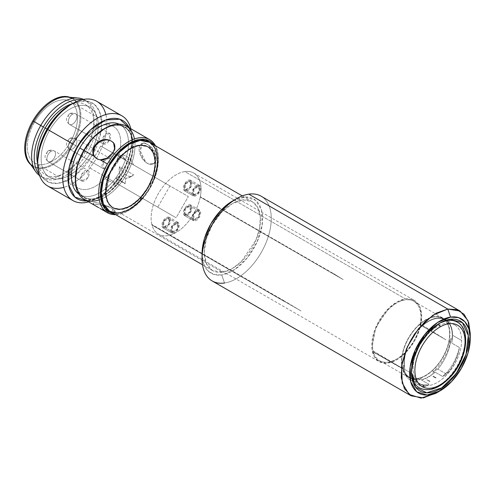 <?xml version="1.0" encoding="UTF-8"?>
<svg xmlns="http://www.w3.org/2000/svg" width="495" height="495" viewBox="0 0 495 495"><rect width="100%" height="100%" fill="white"/><g stroke="black" fill="none" stroke-linecap="round" stroke-linejoin="round"><path stroke-width="0.37" stroke-dasharray="2.48 1.86" d="M185.229 189.82L193.879 194.813L193.879 189.164L198.773 186.337L198.773 191.986L193.879 194.813L185.229 189.82L190.123 186.992L190.123 181.343L185.229 184.165L185.229 189.82A4.894 2.828 120 0 0 191.021 184.685A4.894 2.828 120 0 0 186.782 182.24A4.894 2.828 120 0 0 185.229 189.82L193.879 194.813A4.894 2.828 120 0 0 199.671 189.678A4.894 2.828 120 0 0 195.432 187.234A4.894 2.828 120 0 0 193.879 194.813M193.267 195.871L193.267 188.812L199.386 185.279L199.386 192.338L193.267 195.871L184.616 190.878L190.736 187.345L190.736 180.285L184.616 183.812L184.616 190.878L193.267 195.871A6.119 3.533 -60 0 1 195.209 186.398A6.119 3.533 -60 0 1 200.506 189.455A6.119 3.533 -60 0 1 193.267 195.871L184.616 190.878A6.119 3.533 -60 0 1 186.559 181.399A6.119 3.533 -60 0 1 191.856 184.462A6.119 3.533 -60 0 1 184.616 190.878M184.616 215.603A6.119 3.533 -60 0 1 186.559 206.124A6.119 3.533 -60 0 1 191.856 209.187A6.119 3.533 -60 0 1 184.616 215.603L190.736 212.07L190.736 205.004L184.616 208.537L184.616 215.603L193.267 220.597A6.119 3.533 -60 0 1 195.209 211.118A6.119 3.533 -60 0 1 200.506 214.18A6.119 3.533 -60 0 1 193.267 220.597L193.267 213.531L199.386 209.998L199.386 217.064L193.267 220.597L184.616 215.603L193.267 220.597M185.229 214.539A4.894 2.828 120 0 0 191.021 209.41A4.894 2.828 120 0 0 186.782 206.96A4.894 2.828 120 0 0 185.229 214.539L193.879 219.539A4.894 2.828 120 0 0 199.671 214.403A4.894 2.828 120 0 0 195.432 211.953A4.894 2.828 120 0 0 193.879 219.539L193.879 213.883L198.773 211.062L198.773 216.711L193.879 219.539L185.229 214.539L190.123 211.718L190.123 206.062L185.229 208.89L185.229 214.539L193.879 219.539M163.82 226.902L172.47 231.895L172.47 226.246L177.365 223.424L177.365 229.074L172.47 231.895L163.82 226.902L168.715 224.08L168.715 218.425L163.82 221.253L163.82 226.902A4.894 2.828 120 0 0 169.606 221.766A4.894 2.828 120 0 0 165.373 219.322A4.894 2.828 120 0 0 163.82 226.902L172.47 231.895A4.894 2.828 120 0 0 178.262 226.766A4.894 2.828 120 0 0 174.023 224.315A4.894 2.828 120 0 0 172.47 231.895M171.858 232.959L171.858 225.893L177.977 222.36L177.977 229.426L171.858 232.959L163.208 227.96L169.327 224.433L169.327 217.367L163.208 220.9L163.208 227.96L171.858 232.959A6.119 3.533 -60 0 1 173.801 223.48A6.119 3.533 -60 0 1 179.097 226.543A6.119 3.533 -60 0 1 171.858 232.959L163.208 227.96A6.119 3.533 -60 0 1 165.144 218.487A6.119 3.533 -60 0 1 170.447 221.543A6.119 3.533 -60 0 1 163.208 227.96M109.506 211.087L119.543 212.745L222.49 272.182L212.46 270.524L206.365 263.513L204.225 252.32L206.365 238.664L212.46 224.612L221.581 212.306L232.341 203.624L243.101 199.881L252.221 201.651L257.703 207.436L260.296 216.482L259.702 227.768L255.989 240.001L241.201 261.781L231.821 268.853L222.49 272.182L119.543 212.745L128.867 209.416L138.254 202.344L153.035 180.564L156.748 168.331L157.348 157.045L154.756 147.999L149.273 142.214M411.438 371.423A37.929 21.898 120 0 1 411.419 370.446A37.929 21.898 120 0 1 438.242 323.996A2.444 1.411 60 0 1 438.292 324.027A2.444 1.411 -120 0 0 438.242 323.996A37.929 21.898 120 0 1 439.09 323.52A37.929 21.898 120 0 0 438.242 323.996L438.242 323.996A37.929 21.898 120 0 0 411.419 370.446L411.419 370.446A37.929 21.898 120 0 0 435.049 387.554A37.929 21.898 120 0 0 464.298 347.236A37.929 21.898 120 0 0 447.635 320.537M248.787 194.164A48.937 28.252 -60 0 1 269.076 233.869A48.937 28.252 -60 0 1 224.544 283.01L221.735 274.96L234.748 269.552L247.308 257.839L257.047 242.036L262.133 225.107L261.614 210.251L255.575 200.258L245.167 197.01L232.341 201.125M202.059 253.57L203.439 263.216L207.461 270.381L213.747 274.422L221.735 274.96L224.544 283.01A48.937 28.252 120 0 0 265.772 243.398A48.937 28.252 120 0 0 261.137 196.206M470.176 336.111L467.169 351.741L460.115 367.593L449.912 381.633L437.883 392.052M212.194 280.968A48.937 28.252 120 0 0 224.544 283.01M202.133 255.946A42.824 24.725 120 0 0 221.735 274.96A42.824 24.725 120 0 0 261.929 226.413A42.824 24.725 120 0 0 234.432 200.005M222.49 272.182A39.761 22.956 -60 0 1 214.453 221.364A39.761 22.956 -60 0 1 260.073 214.719A39.761 22.956 -60 0 1 222.49 272.182M435.643 393.426L448.891 382.734L460.115 367.593L467.614 350.299L470.25 333.488M419.277 387.808A37.929 21.898 120 0 0 457.207 365.91A37.929 21.898 120 0 0 457.207 322.115M112.538 141.978L109.946 140.487L112.538 141.978A11.62 9.164 -35.1 0 1 113.72 143.29A11.62 9.164 -35.1 0 1 111.709 155.554A11.62 9.164 -35.1 0 1 98.48 159.47A11.62 9.164 144.9 0 0 111.895 155.35A11.62 9.164 144.9 0 0 113.46 142.944M95.888 157.973A11.62 9.164 144.9 0 1 94.681 156.624A11.62 9.164 -35.1 0 0 94.706 156.661A11.62 9.164 -35.1 0 0 95.888 157.973M98.48 207.541L108.609 212.801L114.685 212.565L112.538 208.797A11.62 2.456 -158.8 0 1 115.05 211.625A11.62 2.456 -158.8 0 1 98.48 207.541A11.62 2.456 21.2 0 0 112.433 212.169A11.62 2.456 21.2 0 0 112.538 208.797A11.62 2.456 21.2 0 0 109.946 207.3L112.538 208.797A11.62 2.456 21.2 0 0 109.946 207.3A11.62 2.456 21.2 0 0 103.659 204.596A11.62 2.456 21.2 0 0 102.273 204.126A11.62 2.456 21.2 0 0 95.888 206.044A11.62 2.456 -158.8 0 1 93.376 203.216A11.62 2.456 -158.8 0 1 102.273 204.126A11.62 2.456 -158.8 0 1 103.659 204.596A11.62 2.456 -158.8 0 1 109.946 207.3L98.858 204.515L93.017 204.157L94.298 205.134M114.58 148.618L112.39 153.24M146 143.705L148.593 145.202A11.62 6.713 -120 0 0 146 143.705A11.62 6.713 -120 0 0 139.076 149.082A11.62 6.713 -120 0 0 146 162.447A11.62 6.713 -120 0 0 148.593 163.944L146 162.447A11.62 6.713 -120 0 0 148.593 163.944A11.62 6.713 -120 0 0 155.517 158.573A11.62 6.713 -120 0 0 148.593 145.202A11.62 6.713 -120 0 0 146 143.705L142.04 143.439L140.493 151.631L146 162.447A11.62 6.713 60 0 1 139.479 152.237A11.62 6.713 60 0 1 141.483 143.76A11.62 6.713 60 0 1 146 143.705C138.303 138.841 138.309 155.424 146 162.447L148.593 163.944L153.66 163.573L156.352 160.04L156.135 154.842L148.593 145.202A11.62 6.713 60 0 1 155.114 155.411A11.62 6.713 60 0 1 153.11 163.888A11.62 6.713 60 0 1 148.593 163.944C158.901 167.304 158.889 150.721 148.593 145.202L146 143.705M149.88 188.484L140.481 201.168L129.387 210.115L114.475 213.958A40.986 23.661 120 0 0 149.88 188.484L149.626 188.335A42.211 24.373 120 0 0 158.369 158.92A42.211 24.373 120 0 0 155.486 145.802A42.211 24.373 -60 0 1 149.626 188.335L149.88 188.484A40.986 23.661 120 0 0 154.242 145.084L158.369 159.916L156.166 173.999L149.88 188.484M115.725 214.675A42.211 24.373 120 0 0 128.527 210.616A42.211 24.373 120 0 0 149.626 188.335A42.211 24.373 -60 0 1 115.725 214.675M84.063 199.219A42.211 24.373 120 0 0 100.9 199.238A42.211 24.373 120 0 0 101.803 198.854A42.211 24.373 120 0 0 126.268 174.853A42.211 24.373 120 0 0 134.819 141.663A42.211 24.373 120 0 0 134.708 140.685A42.211 24.373 120 0 0 126.268 126.114M98.505 207.554L112.495 213.642L112.538 208.797L109.946 207.3L96.123 204.194L94.669 205.345L95.857 206.031M154.421 176.975A39.761 22.956 -60 0 1 142.189 198.167M134.423 138.959A42.211 24.373 -60 0 1 134.708 140.685A42.211 24.373 -60 0 1 134.819 141.663A42.211 24.373 -60 0 1 126.268 174.853A42.211 24.373 -60 0 1 101.803 198.854A42.211 24.373 -60 0 1 100.9 199.238A42.211 24.373 -60 0 1 99.266 199.856M75.32 178.899L76.564 187.896L80.202 194.671L85.913 198.65L93.209 199.485L109.952 191.726L124.796 173.999L126.268 174.853L124.796 173.999L132.728 152.287L131.076 133.904L126.701 128.001L120.403 125.043L112.712 125.284L104.303 128.7M104.73 128.459A40.986 23.661 -60 0 1 133.05 141.341A40.986 23.661 -60 0 1 133.149 142.306A40.986 23.661 -60 0 1 124.796 173.999A40.986 23.661 -60 0 1 101.525 197.078A40.986 23.661 -60 0 1 100.64 197.48A40.986 23.661 -60 0 1 75.32 179.394M124.486 173.819A40.373 23.308 120 0 0 132.709 142.498A40.373 23.308 120 0 0 132.604 141.533A40.373 23.308 120 0 0 113.485 125.65A40.373 23.308 120 0 0 84.113 150.511A40.373 23.308 120 0 0 77.269 188.378A40.373 23.308 120 0 0 100.584 196.998A40.373 23.308 120 0 0 101.469 196.602A40.373 23.308 120 0 0 124.486 173.819A40.373 23.308 -60 0 1 101.469 196.602A40.373 23.308 -60 0 1 100.584 196.998A40.373 23.308 -60 0 1 84.113 197.134A40.373 23.308 -60 0 1 84.113 150.511A40.373 23.308 -60 0 1 124.486 127.203A40.373 23.308 -60 0 1 132.604 141.533A40.373 23.308 -60 0 1 132.709 142.498A40.373 23.308 -60 0 1 124.486 173.819M122.612 172.736L112.223 186.745L99.978 196.633L87.052 200.945A45.268 26.136 120 0 0 122.612 172.736L121.85 172.297A48.937 28.252 120 0 0 131.986 138.192A48.937 28.252 120 0 0 130.866 128.768A48.937 28.252 -60 0 1 121.85 172.297L122.612 172.736A45.268 26.136 120 0 0 129.257 127.834L131.986 141.186L129.548 156.742L122.612 172.736M88.661 201.873A48.937 28.252 120 0 0 97.379 198.13A48.937 28.252 120 0 0 121.85 172.297A48.937 28.252 -60 0 1 88.661 201.873M47.823 186.071A48.937 28.252 120 0 0 68.681 185.514A48.937 28.252 120 0 0 96.76 157.812A48.937 28.252 120 0 0 106.71 119.648A48.937 28.252 120 0 0 96.76 101.302M119.078 124.14A40.373 23.308 -60 0 1 128.521 143.705A40.373 23.308 -60 0 1 120.161 171.326A40.373 23.308 -60 0 1 100.423 192.376A40.373 23.308 -60 0 1 78.761 193.978A40.373 23.308 120 0 0 79.788 194.634A40.373 23.308 120 0 0 100.423 192.376A40.373 23.308 120 0 0 120.161 171.326A40.373 23.308 120 0 0 128.521 143.705A40.373 23.308 120 0 0 120.161 124.703A40.373 23.308 120 0 0 119.078 124.14M105.843 114.537A48.937 28.252 -60 0 1 106.71 119.648A48.937 28.252 -60 0 1 96.76 157.812A48.937 28.252 -60 0 1 68.681 185.514A48.937 28.252 -60 0 1 63.824 187.32M37.688 160.671L39.062 170.602L43.077 178.089L49.389 182.482L57.445 183.41L66.559 180.78L75.939 174.834L92.33 155.257L96.76 157.812L92.33 155.257L101.091 131.274L101.549 120.174L99.266 110.967L94.44 104.451L87.479 101.19L78.99 101.45L69.696 105.225M70.964 104.519A45.268 26.136 -60 0 1 99.507 111.511A45.268 26.136 -60 0 1 92.33 155.257A45.268 26.136 -60 0 1 58.039 183.342A45.268 26.136 -60 0 1 37.713 162.125M89.88 153.846A40.373 23.308 120 0 0 89.88 107.223A40.373 23.308 120 0 0 49.506 130.532A40.373 23.308 120 0 0 49.506 177.154A40.373 23.308 120 0 0 89.88 153.846A40.373 23.308 -60 0 1 49.506 177.154A40.373 23.308 -60 0 1 49.506 130.532A40.373 23.308 -60 0 1 89.88 107.223A40.373 23.308 -60 0 1 89.88 153.846M103.294 168.653A6.119 3.533 120 0 0 110.533 162.236A6.119 3.533 120 0 0 105.237 159.173A6.119 3.533 120 0 0 103.294 168.653L69.554 149.168A6.119 3.533 -60 0 1 68.619 144.268A6.119 3.533 -60 0 1 72.617 138.878A6.119 3.533 -120 0 0 69.554 138.575A6.119 3.533 -120 0 0 68.291 141.378A6.119 3.533 60 0 1 69.554 138.575A6.119 3.533 60 0 1 72.617 138.878A6.119 3.533 -60 0 1 75.673 138.575A6.119 3.533 -60 0 1 75.673 145.641A6.119 3.533 -60 0 1 69.554 149.168L103.294 168.653L103.294 161.587L109.414 158.054L109.414 165.12L103.294 168.653L69.554 149.168A6.119 3.533 120 0 0 75.673 145.641A6.119 3.533 120 0 0 75.673 138.575A6.119 3.533 120 0 0 72.617 138.878A6.119 3.533 120 0 0 68.619 144.268A6.119 3.533 120 0 0 69.554 149.168C65.26 145.332 66.714 144.237 66.67 142.424L69.554 138.575C71.206 137.499 73.248 137.499 75.673 138.575L109.414 158.054M103.294 143.927A6.119 3.533 120 0 0 110.533 137.511A6.119 3.533 120 0 0 105.237 134.448A6.119 3.533 120 0 0 103.294 143.927L69.554 124.449A6.119 3.533 -60 0 1 68.619 119.549A6.119 3.533 -60 0 1 72.617 114.153A6.119 3.533 -120 0 0 69.554 113.85A6.119 3.533 -120 0 0 68.291 116.653A6.119 3.533 60 0 1 69.554 113.85A6.119 3.533 60 0 1 72.617 114.153A6.119 3.533 -60 0 1 75.673 113.85A6.119 3.533 -60 0 1 75.673 120.916A6.119 3.533 -60 0 1 69.554 124.449L103.294 143.927L103.294 136.861L109.414 133.334L109.414 140.394L103.294 143.927L69.554 124.449A6.119 3.533 120 0 0 75.673 120.916A6.119 3.533 120 0 0 75.673 113.85A6.119 3.533 120 0 0 72.617 114.153A6.119 3.533 120 0 0 68.619 119.549A6.119 3.533 120 0 0 69.554 124.449C65.26 120.607 66.714 119.512 66.67 117.699L69.554 113.85C71.206 112.78 73.248 112.78 75.673 113.85L109.414 133.334M81.885 181.009A6.119 3.533 120 0 0 89.125 174.593A6.119 3.533 120 0 0 83.822 171.536A6.119 3.533 120 0 0 81.885 181.009L48.145 161.531A6.119 3.533 -60 0 1 47.204 156.63A6.119 3.533 -60 0 1 51.202 151.241A6.119 3.533 -120 0 0 48.145 150.938A6.119 3.533 -120 0 0 46.877 153.735A6.119 3.533 60 0 1 48.145 150.938A6.119 3.533 60 0 1 51.202 151.241A6.119 3.533 -60 0 1 54.264 150.938A6.119 3.533 -60 0 1 54.264 157.998A6.119 3.533 -60 0 1 48.145 161.531L81.885 181.009L81.885 173.949L88.005 170.416L88.005 177.482L81.885 181.009L48.145 161.531A6.119 3.533 120 0 0 54.264 157.998A6.119 3.533 120 0 0 54.264 150.938A6.119 3.533 120 0 0 51.202 151.241A6.119 3.533 120 0 0 47.204 156.63A6.119 3.533 120 0 0 48.145 161.531C43.851 157.695 45.299 156.599 45.262 154.786L48.145 150.938C49.797 149.861 51.833 149.861 54.264 150.938L88.005 170.416M72.233 98.468A39.148 22.603 -60 0 1 72.833 98.79A39.148 22.603 -60 0 1 72.833 144.002A39.148 22.603 -60 0 1 33.685 166.605A39.148 22.603 -60 0 1 33.103 166.246M30.801 164.674A39.148 22.603 120 0 0 32.819 166.103A39.148 22.603 120 0 0 71.967 143.5A39.148 22.603 120 0 0 71.967 98.295A39.148 22.603 120 0 0 69.721 97.261A39.148 22.603 -60 0 1 71.967 143.5A39.148 22.603 -60 0 1 30.801 164.674M83.544 99.402A44.043 25.431 -60 0 1 84.8 150.907A44.043 25.431 -60 0 1 39.569 175.577A44.043 25.431 120 0 0 40.751 176.338A44.043 25.431 120 0 0 84.8 150.907A44.043 25.431 120 0 0 84.8 100.046A44.043 25.431 120 0 0 83.544 99.402M29.31 162.558A39.148 22.603 120 0 0 72.833 144.002A39.148 22.603 120 0 0 67.141 97.026M82.114 99.699A44.043 25.431 -60 0 1 87.392 101.543A44.043 25.431 -60 0 1 87.392 152.404A44.043 25.431 -60 0 1 43.35 177.835A44.043 25.431 -60 0 1 39.111 174.184A44.043 25.431 120 0 0 87.392 152.404A44.043 25.431 120 0 0 82.114 99.699M72.344 103.696A40.373 23.308 -60 0 1 92.893 115.032A40.373 23.308 -60 0 1 85.555 151.346A40.373 23.308 -60 0 1 57.773 175.855A40.373 23.308 -60 0 1 37.688 163.727A40.373 23.308 120 0 0 45.181 174.655A40.373 23.308 120 0 0 85.555 151.346A40.373 23.308 120 0 0 85.555 104.723A40.373 23.308 120 0 0 72.344 103.696M49.506 130.532L47.062 129.121L49.506 130.532M77.907 146.928A35.479 20.487 -60 0 1 113.392 126.442A35.479 20.487 -60 0 1 113.392 167.415A35.479 20.487 -60 0 1 77.907 187.902A35.479 20.487 -60 0 1 77.907 146.928L34.65 121.956A35.479 20.487 120 0 0 34.65 162.923A35.479 20.487 120 0 0 70.135 142.442A35.479 20.487 120 0 0 70.135 101.469A35.479 20.487 120 0 0 34.65 121.956L77.907 146.928A35.479 20.487 -60 0 1 113.392 126.442A35.479 20.487 -60 0 1 113.392 167.415A35.479 20.487 -60 0 1 77.907 187.902A35.479 20.487 -60 0 1 77.907 146.928M70.135 142.442A35.479 20.487 120 0 0 70.135 101.469A35.479 20.487 120 0 0 34.65 121.956A35.479 20.487 120 0 0 34.65 162.923A35.479 20.487 120 0 0 70.135 142.442M151.86 224.464L151.86 224.99L285.089 301.907L285.089 301.381L151.86 224.464L300.985 310.953L151.86 224.99L285.089 301.907L285.089 301.381L300.985 310.953L151.977 224.922A35.3 20.382 120 0 0 158.456 234.191A35.3 20.382 120 0 0 182.606 227.694A35.3 20.382 120 0 0 200.234 197.06L343.196 279.595L333.537 273.617L343.196 279.595L200.234 197.06L343.196 279.595L333.537 273.617L200.308 196.694A35.3 20.382 120 0 0 193.755 173.052A35.3 20.382 120 0 0 184.845 171.579L405.454 298.949L414.364 300.422L419.772 306.646L421.672 316.577L419.772 328.705L414.364 341.179L406.265 352.1L396.712 359.809L387.164 363.132L379.065 361.56L374.201 356.425L371.9 348.393L375.724 327.517L388.847 308.181L397.176 301.907L405.454 298.949L184.845 171.579A35.3 20.382 120 0 0 159.532 191.645A35.3 20.382 120 0 0 151.86 224.464L151.977 224.922A35.3 20.382 120 0 0 176.109 232.446A35.3 20.382 120 0 0 200.234 197.06L200.308 196.694A35.3 20.382 120 0 0 184.845 171.579A35.3 20.382 120 0 0 159.532 191.645A35.3 20.382 120 0 0 151.86 224.464M420.274 323.897L420.274 324.757L445.989 339.824L420.274 323.897A34.26 19.781 120 0 0 396.811 302.965A34.26 19.781 120 0 0 373.112 350.906L402.305 368.503L402.305 367.247L403.611 368.039L403.611 369.338L373.112 351.982L373.112 350.906L373.112 351.982L403.895 369.171L373.348 351.846A34.26 19.781 120 0 0 396.712 358.962A34.26 19.781 120 0 0 420.082 324.862L445.989 339.824L420.082 324.862L420.274 323.897A34.26 19.781 120 0 0 413.845 301.319A34.26 19.781 120 0 0 384.974 313.304A34.26 19.781 120 0 0 373.112 350.906L402.596 368.422A33.889 19.565 120 0 0 425.694 375.396A33.889 19.565 120 0 0 448.798 341.754L450.332 342.367L450.332 341.29L449.039 340.486L449.039 341.612L450.332 342.367L448.798 341.754L449.039 340.486A33.889 19.565 120 0 0 442.641 318.372A33.889 19.565 120 0 0 414.16 330.128A33.889 19.565 120 0 0 402.305 367.247L403.611 368.039A33.889 19.565 -60 0 1 403.19 365.421L404.489 366.176A33.889 19.565 -60 0 1 417.848 330.344A33.889 19.565 -60 0 1 445.234 319.869A33.889 19.565 -60 0 1 452.028 339.322L450.728 338.574A33.889 19.565 -60 0 1 450.332 341.29L449.039 340.486A33.889 19.565 120 0 0 425.799 319.993A33.889 19.565 120 0 0 402.305 367.247L402.305 368.503A34.26 19.781 -60 0 1 413.572 330.505A34.26 19.781 -60 0 1 442.827 318.056A34.26 19.781 -60 0 1 442.827 357.613A34.26 19.781 -60 0 1 408.567 377.388A34.26 19.781 -60 0 1 402.33 368.583L373.348 351.846A34.26 19.781 120 0 0 379.585 360.657A34.26 19.781 120 0 0 420.082 324.862L445.989 339.824L420.274 323.897M405.454 298.949A35.3 20.382 -60 0 1 412.589 344.062A35.3 20.382 -60 0 1 372.098 349.959A35.3 20.382 -60 0 1 405.454 298.949M426.82 379.783L429.778 381.496L426.82 379.783L427.395 379.721L426.82 379.783L429.778 381.496L429.988 381.218L427.074 379.906L429.988 381.218L429.778 381.496L429.988 381.218L426.82 379.783M432.995 376.485L435.866 377.821L432.995 376.485L433.175 376.15L432.995 376.485L435.594 377.982L436.083 377.834L435.594 377.982L436.083 377.834L433.175 376.15L436.083 377.834L433.175 376.15L432.995 376.485M452.028 339.322A33.648 19.423 -60 0 1 451.669 343.035L459.372 347.484A33.648 19.423 -60 0 1 449.008 371.498L448.835 371.399A33.648 19.423 -60 0 1 446.601 374.189L437.778 369.091A33.648 19.423 120 0 0 450.728 338.574L452.028 339.322A33.648 19.423 -60 0 1 451.669 343.035A34.26 19.781 120 0 0 452.517 335.233A34.26 19.781 120 0 0 444.151 318.922A34.26 19.781 120 0 0 415.633 332.683A34.26 19.781 120 0 0 404.78 369.524A33.648 19.423 -60 0 1 404.489 366.176L403.19 365.421A33.648 19.423 120 0 0 410.299 380.08A33.648 19.423 120 0 0 416.165 381.571L424.988 386.663L429.017 384.337L421.493 379.993L422.482 379.418L421.189 378.669L416.165 381.571L421.189 378.669A33.889 19.565 -60 0 1 403.895 369.171L403.611 369.338L403.611 368.039A33.889 19.565 -60 0 1 403.19 365.421A33.648 19.423 120 0 0 410.151 379.993A33.648 19.423 120 0 0 416.165 381.571L424.988 386.663L429.017 384.337A34.26 19.781 -60 0 1 425.576 384.825L422.755 386.459A33.648 19.423 120 0 0 424.988 386.663A33.648 19.423 -60 0 1 422.755 386.459L425.75 384.924A34.26 19.781 -60 0 1 412.477 373.973A33.648 19.423 120 0 0 422.928 386.558A33.648 19.423 -60 0 1 419.147 385.19A33.648 19.423 -60 0 1 412.477 373.973L404.78 369.524A33.648 19.423 -60 0 1 404.489 366.176A33.889 19.565 -60 0 1 428.552 321.404A33.889 19.565 -60 0 1 452.028 339.322M435.093 372.141L442.617 376.485L446.601 374.189L437.778 369.091L432.803 371.968L434.096 372.716L435.093 372.141L434.096 372.716A33.889 19.565 -60 0 1 422.482 379.418L421.189 378.669A33.889 19.565 -60 0 1 410.046 377.821A33.889 19.565 -60 0 1 403.895 369.171L402.596 368.422A33.889 19.565 120 0 0 408.752 377.072A33.889 19.565 120 0 0 448.798 341.754L450.091 342.503A33.889 19.565 -60 0 1 432.803 371.968L437.778 369.091A33.648 19.423 120 0 0 450.728 338.574A33.889 19.565 -60 0 1 450.332 341.29L450.091 342.503A33.889 19.565 -60 0 1 432.803 371.968L434.096 372.716A33.889 19.565 -60 0 1 422.482 379.418L421.493 379.993A34.26 19.781 120 0 0 435.093 372.141L442.617 376.485L446.601 374.189A33.648 19.423 120 0 0 448.835 371.399L446.057 373.001A34.26 19.781 -60 0 1 442.617 376.485A34.26 19.781 120 0 0 446.057 373.001L449.008 371.498A33.648 19.423 120 0 0 459.372 347.484A34.26 19.781 -60 0 1 446.23 373.1A34.26 19.781 120 0 0 459.372 347.484L451.669 343.035A34.26 19.781 120 0 0 452.517 335.233L461.6 340.48A34.26 19.781 -60 0 1 437.376 382.437A34.26 19.781 -60 0 1 413.152 368.453A34.26 19.781 -60 0 1 437.376 326.496A34.26 19.781 -60 0 1 461.6 340.48A34.26 19.781 -60 0 1 446.645 374.956A34.26 19.781 -60 0 1 420.249 384.132A34.26 19.781 -60 0 1 413.152 368.453A34.26 19.781 -60 0 1 428.107 333.976A34.26 19.781 -60 0 1 454.503 324.794A34.26 19.781 -60 0 1 461.6 340.48L452.517 335.233A34.26 19.781 120 0 0 445.42 319.553A34.26 19.781 120 0 0 444.151 318.922A34.26 19.781 120 0 0 415.633 332.683A34.26 19.781 120 0 0 404.78 369.524L412.477 373.973A34.26 19.781 120 0 0 418.863 383.334A34.26 19.781 120 0 0 425.75 384.924L425.576 384.825A34.26 19.781 120 0 0 429.017 384.337L421.493 379.993A34.26 19.781 120 0 0 435.093 372.141M119.128 156.599L100.776 146.006L88.543 167.199L106.895 177.792L119.128 156.599L100.776 146.006L88.543 167.199L176.109 217.751L157.757 207.158L169.989 185.965L188.341 196.558L176.109 217.751L104.043 176.146A11.62 2.456 21.2 0 0 104 177.352A11.62 2.456 21.2 0 0 118.701 184.61L104.043 176.146A11.62 2.456 21.2 0 0 103.758 176.461A11.62 2.456 21.2 0 0 104 177.352A11.62 2.456 21.2 0 0 118.701 184.61L157.757 207.158L169.989 185.965L100.776 146.006L188.341 196.558L119.128 156.599L188.341 196.558L176.109 217.751L106.895 177.792L119.128 156.599M119.518 166.697A11.62 6.713 -120 0 0 132.344 175.88A11.62 6.713 -120 0 0 133.551 174.803L130.81 176.764L125.773 178.349L120.334 175.211C119.165 172.996 118.893 170.162 119.518 166.697A11.62 6.713 -120 0 0 133.551 174.803L119.518 166.697C118.893 170.162 119.165 172.996 120.334 175.211L125.773 178.349L125.087 183.837A11.62 2.456 21.2 0 0 115.923 178.547L120.334 175.211L115.923 178.547L125.087 183.837A11.62 2.456 21.2 0 0 115.923 178.547L125.087 183.837L125.773 178.349C128.273 178.256 130.866 177.074 133.551 174.803L119.518 166.697M115.923 154.749A11.62 9.164 144.9 0 1 124.103 158.06A11.62 9.164 144.9 0 1 125.087 160.04L125.773 160.436C124.313 158.474 122.5 157.429 120.334 157.299L115.923 154.749A11.62 9.164 144.9 0 1 125.087 160.04L120.334 157.299C122.5 157.429 124.313 158.474 125.773 160.436L133.551 164.928A11.62 6.713 -120 0 0 120.724 155.746A11.62 6.713 -120 0 0 119.518 156.822L133.551 164.928A11.62 6.713 -120 0 0 119.518 156.822L115.923 154.749M138.996 145.109L148.333 146.829L153.747 153.06L155.647 162.991L153.747 175.119L148.333 187.593L140.24 198.514L130.686 206.223L121.139 209.54L113.039 207.968L108.17 202.839L105.868 194.801L109.698 173.931L122.822 154.595L131.15 148.321L139.429 145.357L138.996 145.109L130.717 148.067L122.389 154.341L109.265 173.677L105.435 194.554L107.737 202.585L112.606 207.721L120.706 209.292L130.253 205.97L139.807 198.26L147.906 187.339L153.314 174.865L155.213 162.744L153.314 152.806L147.9 146.582L138.996 145.109A35.3 20.382 120 0 0 105.639 196.119A35.3 20.382 120 0 0 146.13 190.222A35.3 20.382 120 0 0 138.996 145.109M112.823 167.087A34.867 20.134 -60 0 1 147.689 146.953A34.867 20.134 -60 0 1 147.689 187.215A34.867 20.134 -60 0 1 112.823 207.349A34.867 20.134 -60 0 1 112.823 167.087A34.867 20.134 120 0 0 112.823 207.349A34.867 20.134 120 0 0 147.689 187.215A34.867 20.134 120 0 0 147.689 146.953A34.867 20.134 120 0 0 112.823 167.087L113.25 167.335A34.867 20.134 -60 0 1 148.123 147.201A34.867 20.134 -60 0 1 148.123 187.469A34.867 20.134 -60 0 1 113.25 207.597A34.867 20.134 -60 0 1 113.25 167.335L112.823 167.087M139.429 145.357A35.3 20.382 -60 0 1 146.563 190.476A35.3 20.382 -60 0 1 106.072 196.367A35.3 20.382 -60 0 1 139.429 145.357M148.123 187.469A34.867 20.134 120 0 0 148.123 147.201A34.867 20.134 120 0 0 113.25 167.335A34.867 20.134 120 0 0 113.25 207.597A34.867 20.134 120 0 0 148.123 187.469M198.773 186.337L190.123 181.343M199.386 185.279L190.736 180.285M199.386 209.998L190.736 205.004M198.773 211.062L190.123 206.062M177.365 223.424L168.715 218.425M177.977 222.36L169.327 217.367M212.46 270.524L202.517 264.788M252.221 201.651L242.284 195.915M438.242 323.996L439.968 323M411.419 370.446L411.419 372.444M93.017 204.157L93.376 203.216M114.685 212.565L115.05 211.625M142.04 143.439L141.483 143.76M153.66 163.573L153.11 163.888M129.387 210.115L128.527 210.616M158.369 159.916L158.369 158.92M99.978 196.633L97.379 198.13M131.986 141.186L131.986 138.192M72.833 98.79L71.967 98.295M33.685 166.605L32.819 166.103M87.392 101.543L84.8 100.046M43.35 177.835L40.751 176.338M89.88 107.223L85.555 104.723M49.506 177.154L45.181 174.655M124.486 127.203L120.161 124.703M84.113 197.134L79.788 194.634M77.907 187.902L34.65 162.923M70.135 101.469L113.392 126.442M158.456 234.191L379.065 361.56M193.755 173.052L414.364 300.422M442.641 318.372L445.234 319.869M419.147 385.19L410.305 380.08M410.046 377.821L408.752 377.072M132.344 175.88L130.81 176.764M124.103 158.06L125.773 160.436M120.724 155.746L119.19 156.637M103.758 176.461L103.913 176.072M413.845 301.319L442.827 318.056M408.567 377.388L379.585 360.657M420.249 384.132L418.863 383.334M454.503 324.794L445.42 319.553M148.333 146.829L147.9 146.582M113.039 207.968L112.606 207.721M148.123 147.201L147.689 146.953M113.25 207.597L112.823 207.349"/><path stroke-width="0.74" d="M242.284 195.915L149.273 142.214L140.147 140.444L129.387 144.187L118.627 152.868L109.506 165.175L103.412 179.227L101.271 192.883L103.412 204.076L109.506 211.087L202.517 264.788M449.967 319.312L447.635 320.537A37.929 21.898 120 0 0 439.09 323.52A37.929 21.898 120 0 1 447.635 320.537L449.967 319.312L462.373 322.591L468.301 335.517L466.036 354.352L456.242 373.657L441.744 387.839L426.733 392.813L415.546 387.133L411.419 372.444L413.597 358.578L419.785 344.31L429.047 331.817L439.968 323L449.967 319.312A40.373 23.308 -60 0 1 458.129 370.916A40.373 23.308 -60 0 1 411.815 377.66A40.373 23.308 -60 0 1 449.967 319.312M437.883 392.052L423.442 397.906L411.178 395.845L404.427 388.73L401.235 377.592L401.971 363.707L406.543 348.653L414.433 334.144L424.735 321.843L436.287 313.143L447.765 309.041L450.574 317.091A42.824 24.725 120 0 0 410.107 378.978A42.824 24.725 120 0 0 459.23 371.825A42.824 24.725 120 0 0 450.574 317.091L458.562 317.629L464.848 321.67L468.87 328.841L470.25 338.481L467.948 353.195L461.383 368.323L451.558 381.577L439.968 390.926L427.142 395.041L416.734 391.793L410.695 381.806L410.176 366.943L415.262 350.021L425.001 334.212L437.561 322.499L450.574 317.091L447.765 309.041L460.115 311.083L468.029 320.68L470.176 336.111M224.544 283.01A48.937 28.252 -60 0 1 202.059 258.563A48.937 28.252 -60 0 1 236.666 198.625A48.937 28.252 -60 0 1 248.787 194.164A48.937 28.252 120 0 0 207.56 233.77A48.937 28.252 120 0 0 212.194 280.968L411.178 395.845M236.666 198.625L232.341 201.125L220.751 210.474L210.926 223.728L204.367 238.862L202.059 253.57L202.059 258.563M470.25 338.481L470.25 333.488L468.672 322.468L464.081 314.276L456.891 309.66L447.765 309.041L248.787 194.164L447.765 309.041L432.89 315.222L418.541 328.606L407.41 346.673L401.594 366.015L402.188 382.994L409.087 394.416L420.985 398.129L435.643 393.426L439.968 390.926M460.115 311.083L261.137 196.206A48.937 28.252 120 0 0 248.787 194.164M234.432 200.005A42.824 24.725 120 0 0 202.133 255.946M411.438 371.423A37.929 21.898 120 0 0 419.277 387.808C428.992 392.448 439.69 388.495 451.353 375.953C467.552 358.058 470.683 328.606 457.207 322.115A37.929 21.898 120 0 0 447.635 320.537M438.292 324.027A2.444 1.411 60 0 1 439.968 326.991A35.479 20.487 -60 0 1 465.059 341.476A35.479 20.487 -60 0 1 439.968 384.931A35.479 20.487 -60 0 1 414.884 370.446A35.479 20.487 -60 0 1 439.968 326.991A2.444 1.411 -120 0 0 438.292 324.027M439.968 326.991A35.479 20.487 120 0 0 414.884 370.446A35.479 20.487 120 0 0 439.968 384.931A35.479 20.487 120 0 0 465.059 341.476A35.479 20.487 120 0 0 439.968 326.991M112.39 153.24L106.84 158.221L100.275 159.842L98.48 159.47A11.62 9.164 144.9 0 1 95.888 157.973L98.48 159.47A11.62 9.164 144.9 0 1 95.888 157.973L94.65 156.581M94.663 156.606L84.063 150.48L94.663 156.606C88.129 148.512 100.534 135.933 109.946 140.487A11.62 9.164 144.9 0 1 112.538 141.978C119.481 146.879 109.358 160.776 100.275 159.842L107.421 163.969A42.211 24.373 120 0 0 115.725 214.675A42.211 24.373 -60 0 1 107.421 212.708A42.211 24.373 -60 0 1 107.421 163.969A42.211 24.373 -60 0 1 149.626 139.596A42.211 24.373 -60 0 1 155.486 145.802A42.211 24.373 120 0 0 107.421 163.969L100.275 159.842L98.48 159.47L95.888 157.973L94.663 156.606C88.122 148.512 100.534 135.933 109.946 140.487A11.62 9.164 -35.1 0 0 96.735 144.379A11.62 9.164 -35.1 0 0 94.681 156.624A11.62 9.164 144.9 0 1 96.735 144.379A11.62 9.164 144.9 0 1 109.946 140.487A11.62 9.164 144.9 0 1 112.538 141.978A11.62 9.164 144.9 0 1 113.46 142.944M94.298 205.134L95.888 206.044A11.62 2.456 21.2 0 0 98.48 207.541L95.888 206.044A11.62 2.456 21.2 0 0 98.48 207.541L98.505 207.554M112.538 141.978L113.671 143.216L114.58 148.618M114.475 213.958L105.089 208.921L100.627 197.35L101.982 181.585L108.894 164.823L119.957 150.455L132.932 141.391L145.184 139.472L154.242 145.084A40.986 23.661 120 0 0 108.894 164.823A40.986 23.661 120 0 0 114.475 213.958M149.626 139.596L126.268 126.114A42.211 24.373 120 0 0 84.063 150.48A42.211 24.373 120 0 0 84.063 199.219L94.669 205.345M95.857 206.031L98.48 207.541M142.189 198.167A39.761 22.956 -60 0 1 119.543 212.745A39.761 22.956 -60 0 1 103.449 179.103A39.761 22.956 -60 0 1 141.224 140.37A39.761 22.956 -60 0 1 154.421 176.975M99.266 199.856A42.211 24.373 -60 0 1 75.32 179.895A42.211 24.373 -60 0 1 84.063 150.48A42.211 24.373 -60 0 1 105.163 128.199A42.211 24.373 -60 0 1 134.423 138.959M105.163 128.199L93.209 137.653L83.81 150.338L77.523 164.816L75.32 179.895M75.32 179.394A40.986 23.661 -60 0 1 104.73 128.459M87.052 200.945L74.887 197.109L68.508 184.629L69.399 166.388L77.338 146.6L90.505 129.826L105.856 119.939L119.852 119.221L129.257 127.834A45.268 26.136 120 0 0 77.338 146.6A45.268 26.136 120 0 0 87.052 200.945M130.866 128.768A48.937 28.252 120 0 0 106.456 114.37A48.937 28.252 120 0 0 72.907 144.045A48.937 28.252 120 0 0 63.985 187.927A48.937 28.252 120 0 0 88.661 201.873A48.937 28.252 -60 0 1 72.907 200.555A48.937 28.252 -60 0 1 72.907 144.045A48.937 28.252 -60 0 1 121.85 115.787A48.937 28.252 -60 0 1 130.866 128.768M121.85 115.787L96.76 101.302A48.937 28.252 120 0 0 47.823 129.56L72.907 144.045L47.823 129.56A48.937 28.252 120 0 0 47.823 186.071L72.907 200.555M79.788 148.011A40.373 23.308 -60 0 1 119.078 124.14A40.373 23.308 120 0 0 79.788 148.011A40.373 23.308 120 0 0 78.761 193.978A40.373 23.308 -60 0 1 79.788 148.011L83.81 150.338L79.788 148.011M63.824 187.32A48.937 28.252 -60 0 1 37.688 163.666A48.937 28.252 -60 0 1 47.823 129.56A48.937 28.252 -60 0 1 72.289 103.727A48.937 28.252 -60 0 1 105.843 114.537M72.289 103.727L69.696 105.225L57.445 115.112L47.062 129.121L40.12 145.115L37.688 160.671L37.688 163.666M37.713 162.125A45.268 26.136 -60 0 1 70.964 104.519M33.103 166.246A39.148 22.603 -60 0 1 33.685 121.393A39.148 22.603 -60 0 1 72.233 98.468M78.396 98.059L67.141 97.026A39.148 22.603 120 0 0 33.685 121.393L32.819 120.898A39.148 22.603 120 0 0 30.801 164.674A39.148 22.603 -60 0 1 32.819 120.898L33.685 121.393A39.148 22.603 120 0 0 29.31 162.558L35.832 171.784A44.043 25.431 -60 0 1 40.751 125.476A44.043 25.431 -60 0 1 78.396 98.059A44.043 25.431 -60 0 1 83.544 99.402A44.043 25.431 120 0 0 40.751 125.476L33.685 121.393L40.751 125.476A44.043 25.431 120 0 0 39.569 175.577A44.043 25.431 -60 0 1 35.832 171.784M69.721 97.261A39.148 22.603 120 0 0 32.819 120.898A39.148 22.603 -60 0 1 69.721 97.261M43.35 126.974A44.043 25.431 -60 0 1 82.114 99.699A44.043 25.431 120 0 0 43.35 126.974L40.751 125.476L43.35 126.974A44.043 25.431 120 0 0 39.111 174.184A44.043 25.431 -60 0 1 43.35 126.974M45.181 128.032A40.373 23.308 -60 0 1 72.344 103.696A40.373 23.308 120 0 0 45.181 128.032A40.373 23.308 120 0 0 37.688 163.727A40.373 23.308 -60 0 1 45.181 128.032L47.062 129.121L45.181 128.032M107.421 212.708L100.262 208.574"/></g></svg>
